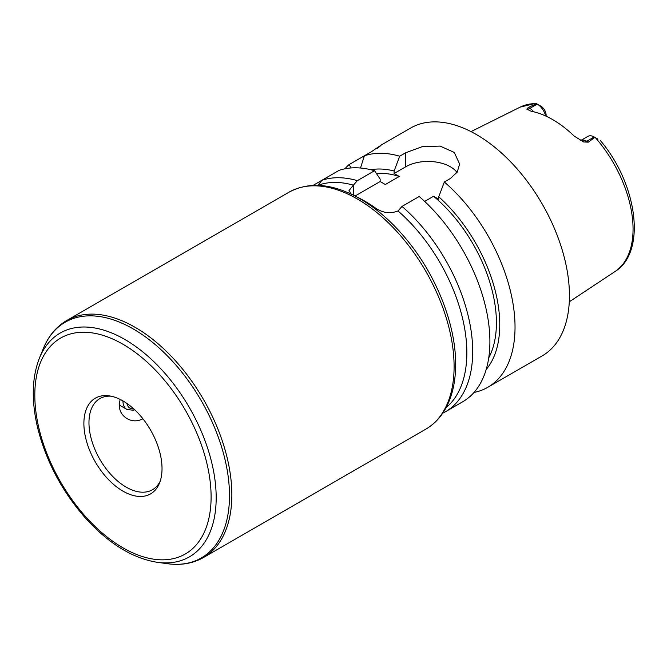 <?xml version="1.0" encoding="UTF-8"?>
<svg xmlns="http://www.w3.org/2000/svg" width="667" height="667" viewBox="0 0 667 667"><rect width="100%" height="100%" fill="white"/><g stroke="black" fill="none" stroke-linecap="round" stroke-linejoin="round"><path stroke-width="1" d="M142.921 418.776L142.821 418.834C137.444 421.569 132.199 421.511 127.089 418.651C120.243 414.349 117.951 407.946 120.202 399.441M313.065 185.409L322.011 180.24L317.876 185.384M351.217 167.942L349.033 164.641L364.349 155.803L360.513 168.026M339.211 170.31L322.011 180.24A131.549 75.946 -120 0 1 357.362 180.649L374.562 170.719A131.549 75.946 -120 0 0 339.211 170.31M378.222 147.432L380.757 145.331M377.397 148.266C383.617 143.513 381.657 144.647 371.511 151.659L364.349 155.803A131.549 75.946 -120 0 1 399.691 156.211L405.728 152.726L422.003 146.74L440.112 146.09L454.26 152.435L459.621 164.032L457.228 172.111L450.375 178.506L444.339 181.991L438.753 196.773L438.753 199.266L433.575 196.273L424.671 201.417M374.562 170.719L380.148 179.056L380.148 181.541L385.326 184.526L399.275 176.472A113.132 65.316 -120 0 0 376.438 173.512M399.275 176.472L394.105 173.487L394.105 170.994A117.851 68.042 -120 0 0 370.827 169.726M349.033 164.641A131.549 75.946 -120 0 0 344.889 168.801M446.106 407.62A128.914 74.429 -120 0 0 466.85 352.743A128.914 74.429 -120 0 0 398.016 210.947C390.537 213.915 383.192 213.065 375.963 208.379A128.914 74.429 -120 0 0 356.445 196.757M351.201 194.122L349.016 190.579L353.377 185.168A128.914 74.429 -120 0 0 318.017 185.301M474.012 392.446A131.549 75.946 -120 0 0 487.794 387.294A131.549 75.946 -120 0 0 515.032 327.072A131.549 75.946 -120 0 0 444.339 181.991M486.176 369.526A117.851 68.042 -120 0 0 438.753 196.773M488.736 357.845A113.132 65.316 -120 0 0 433.575 196.273M442.746 413.173A131.549 75.946 -120 0 0 445.456 411.731A131.549 75.946 -120 0 0 469.293 320.744A131.549 75.946 -120 0 0 402.009 206.428L398.016 210.947M353.377 185.168L357.362 180.649M445.456 411.731L462.656 401.801A131.549 75.946 -120 0 0 486.493 310.814A131.549 75.946 -120 0 0 419.209 196.498L402.009 206.428M380.148 181.541L355.052 196.031M457.028 172.419A31.574 18.226 0 0 0 405.728 166.775L394.105 173.487M394.105 170.994L399.691 156.211M162.023 468.584A55.253 31.899 -120 0 0 109.013 395.839A55.253 31.899 -120 0 0 95.331 461.981A55.253 31.899 -120 0 0 159.455 483.2A55.253 31.899 -120 0 0 162.023 468.584M111.005 396.181A52.618 30.382 -120 0 0 99.867 398.599A52.618 30.382 -120 0 0 99.867 459.363A52.618 30.382 -120 0 0 152.485 489.736A52.618 30.382 -120 0 0 160.147 481.307M546.115 116.191L546.115 115.149A7.262 4.194 60 0 0 541.154 106.361L535.809 103.277L520.135 107.137L471.027 131.616M545.664 115.983A12.523 7.229 -120 0 0 537.26 104.11L529.815 108.404L528.272 107.52L536.56 103.71M597.907 139.128L594.881 137.377L588.286 142.163L586.743 141.271A12.523 7.229 -120 0 0 582.483 140.078A12.523 7.229 -120 0 0 580.632 140.57L587.919 136.36A12.523 7.229 -120 0 1 594.18 136.977L586.743 141.271A7.896 4.561 120 0 1 583.692 141.988L588.286 142.163M528.272 107.52L526.763 109.121L531.174 111.247A95.898 55.369 -120 0 1 574.22 136.101L583.692 141.988M594.881 137.377L594.18 136.977M487.794 387.294L542.196 355.878A131.549 75.946 -120 0 0 569.443 295.664A131.549 75.946 -120 0 0 512.023 163.282A131.549 75.946 -120 0 0 410.647 128.039L380.615 145.373M119.235 405.002L126.772 409.355A18.418 10.63 -60 0 1 122.953 400.917M133.675 408.838A15.783 9.113 -60 0 1 126.913 403.435M353.643 195.306L353.643 184.867M405.728 166.775L405.728 152.726M454.102 366.55A136.81 78.989 -120 0 0 394.38 228.873A136.81 78.989 -120 0 0 288.953 192.221C308.096 181.949 330.198 183.258 355.253 196.131C374.337 206.228 392.046 221.427 408.371 241.729C437.244 277.514 455.911 325.696 455.636 364.399C455.628 383.292 451.626 399.099 443.638 411.831C438.894 419.226 432.941 425.012 425.763 429.181A136.81 78.989 -120 0 0 454.102 366.55M425.763 429.181L203.518 557.495A136.81 78.989 -120 0 0 231.849 494.864A136.81 78.989 -120 0 0 172.136 357.187A136.81 78.989 -120 0 0 66.708 320.527L288.953 192.221M157.42 562.339A129.215 74.604 -120 0 0 216.183 497.707A129.215 74.604 -120 0 0 141.396 350.775A129.215 74.604 -120 0 0 39.461 358.029C31.924 377.305 31.266 400.358 37.502 427.213C45.756 460.53 61.539 490.587 84.851 517.4C108.204 543.338 132.391 558.321 157.42 562.339L167.592 563.723A136.101 78.581 -120 0 0 229.498 495.648A136.101 78.581 -120 0 0 150.717 340.879A136.101 78.581 -120 0 0 43.347 348.524C48.483 336.001 56.27 326.672 66.708 320.527M211.105 496.923A124.654 71.969 -120 0 0 78.881 332.441A124.654 71.969 -120 0 0 78.881 508.729A124.654 71.969 -120 0 0 211.105 496.923M540.979 106.261L537.26 104.11M533.808 111.814A12.523 7.229 -120 0 0 529.815 108.404A7.896 4.561 -60 0 1 526.763 109.121M600.367 140.545C637.118 183.633 646.982 251.901 615.041 271.519A94.964 54.827 -120 0 0 633.058 229.064A94.964 54.827 -120 0 0 595.423 137.694M536.385 103.61A94.964 54.827 -120 0 0 520.135 107.137M126.772 409.355L132.958 410.247L134.692 409.78M167.592 563.723C181.007 565.541 192.98 563.465 203.518 557.495M39.461 358.029L43.347 348.524M615.041 271.519L569.284 301.809"/></g></svg>
